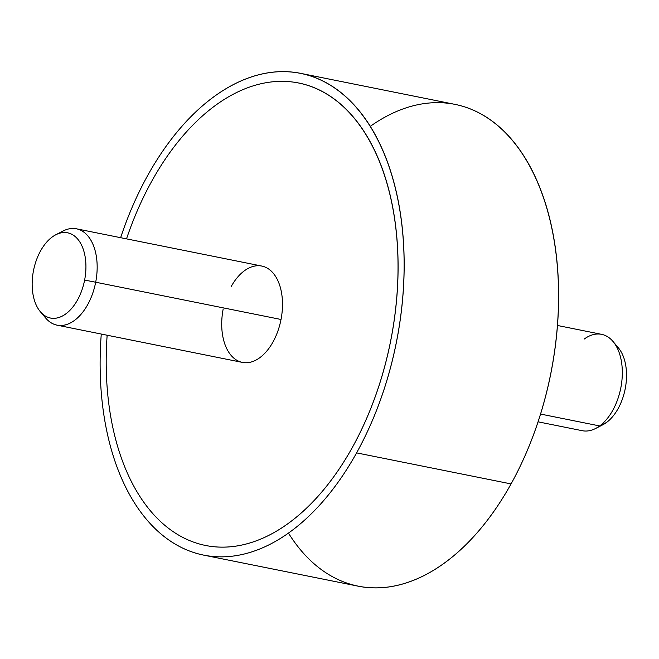 <?xml version="1.0" encoding="UTF-8"?>
<svg xmlns="http://www.w3.org/2000/svg" width="659" height="659" viewBox="0 0 659 659"><rect width="100%" height="100%" fill="white"/><g stroke="black" fill="none" stroke-linecap="round" stroke-linejoin="round"><path stroke-width="0.99" d="M147.632 175.591A245.716 146.949 -78.6 0 0 120.638 237.685A245.716 146.949 101.4 0 1 147.632 175.591A245.716 146.949 101.4 0 1 362.483 115.119A245.716 146.949 101.4 0 1 356.593 452.881L511.054 483.92A245.716 146.949 101.4 0 1 358.158 586.172L203.705 555.133A245.716 146.949 -78.6 0 0 356.593 452.881A245.716 146.949 -78.6 0 0 300.52 73.33A245.716 146.949 -78.6 0 0 147.632 175.591M300.52 73.33L454.982 104.377A245.716 146.949 101.4 0 1 511.054 483.92L356.593 452.881A245.716 146.949 101.4 0 1 183.581 548.51A245.716 146.949 101.4 0 1 101.272 334.047A245.716 146.949 -78.6 0 0 203.705 555.133M205.633 545.495A235.889 141.067 -78.6 0 0 352.417 447.329A235.889 141.067 -78.6 0 0 298.585 82.968M288.477 533.115A245.716 146.949 -78.6 0 0 511.054 483.92A245.716 146.949 -78.6 0 0 539.96 188.161A245.716 146.949 -78.6 0 0 370.21 126.396M557.407 325.464L601.601 334.344A49.145 29.391 101.4 0 1 622.302 374.238A49.145 29.391 101.4 0 1 599.674 425.945L540.528 414.058L599.674 425.945A49.145 29.391 101.4 0 1 582.235 430.698L538.041 421.818M599.328 426.2A43.469 25.998 -78.6 0 0 606.502 422.485A43.469 25.998 -78.6 0 0 626.05 383.423A43.469 25.998 -78.6 0 0 615.63 345.094M613.068 341.535L618.356 347.82A43.469 25.998 101.4 0 1 625.655 386.273A43.469 25.998 101.4 0 1 606.502 422.485L599.674 425.945A49.145 29.391 -78.6 0 0 621.33 385.004A49.145 29.391 -78.6 0 0 613.068 341.535A49.145 29.391 -78.6 0 0 584.162 339.097M599.674 425.945L606.502 422.485A43.469 25.998 101.4 0 1 602.894 424.742L595.596 428.498A49.145 29.391 -78.6 0 0 599.674 425.945M126.52 238.871A235.889 141.067 101.4 0 1 151.801 181.134A235.889 141.067 101.4 0 1 358.059 123.076A235.889 141.067 101.4 0 1 352.408 447.329A235.889 141.067 101.4 0 1 186.868 539.391A235.889 141.067 101.4 0 1 107.153 335.225M223.187 308.989A49.145 29.391 -78.6 0 0 235.889 359.674A49.145 29.391 -78.6 0 0 272.999 341.963A49.145 29.391 -78.6 0 0 281.022 319.475A49.145 29.391 -78.6 0 0 268.32 268.79A49.145 29.391 -78.6 0 0 231.21 286.5M76.444 228.805L261.788 266.055A49.145 29.391 101.4 0 1 281.022 319.475A49.145 29.391 101.4 0 1 272.999 341.963A49.145 29.391 101.4 0 1 242.421 362.409L57.078 325.167A49.145 29.391 -78.6 0 0 95.687 282.225L281.022 319.475L95.687 282.225A49.145 29.391 -78.6 0 0 76.444 228.805A49.145 29.391 -78.6 0 0 59.351 233.302M43.057 314.409A49.145 29.391 -78.6 0 0 57.078 325.167M33.461 270.8A43.469 25.998 101.4 0 1 67.309 232.759A43.469 25.998 101.4 0 1 84.624 280.067A43.469 25.998 101.4 0 1 50.768 318.108A43.469 25.998 101.4 0 1 33.461 270.8A43.469 25.998 -78.6 0 0 40.331 311.682A43.469 25.998 -78.6 0 0 84.624 280.067A43.469 25.998 -78.6 0 0 55.784 234.769A43.469 25.998 -78.6 0 0 33.461 270.8M55.784 234.769L63.083 231.012A49.145 29.391 101.4 0 1 95.687 282.225L84.624 280.067L95.687 282.225A49.145 29.391 101.4 0 1 45.611 317.967L40.331 311.682"/></g></svg>
